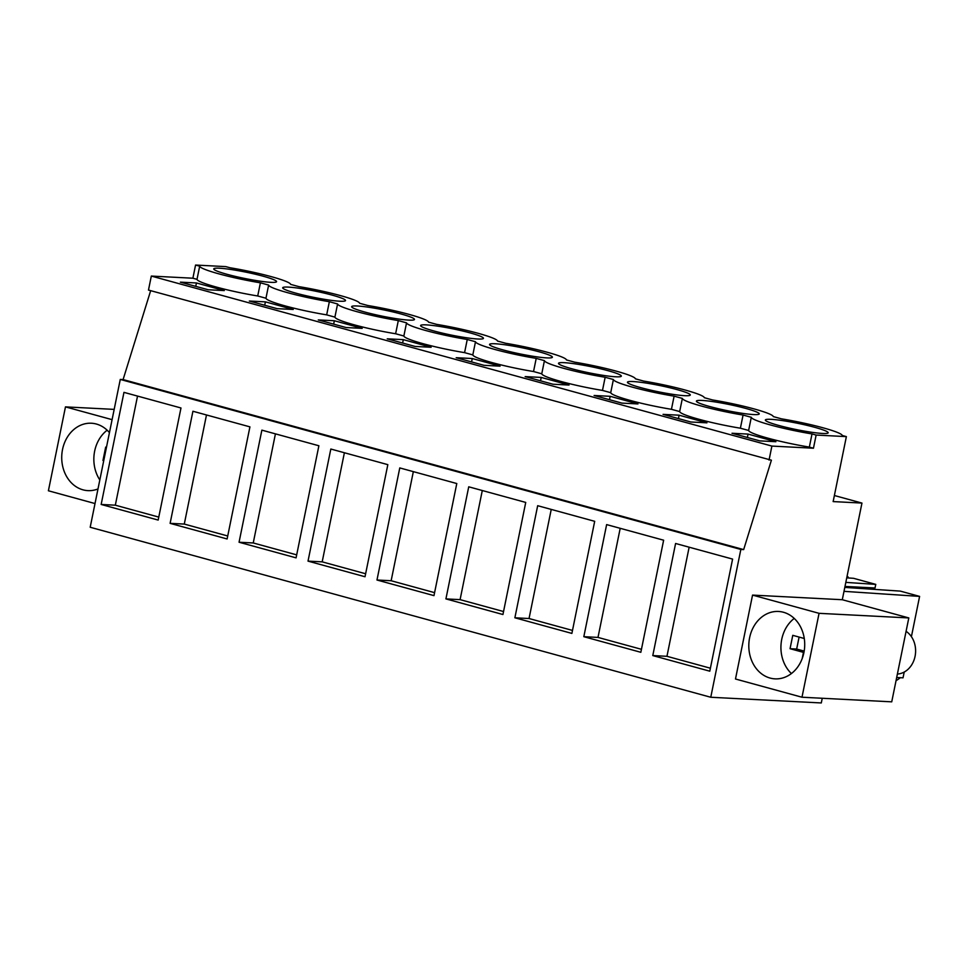 <?xml version="1.0" encoding="UTF-8"?>
<svg xmlns="http://www.w3.org/2000/svg" width="968" height="968" viewBox="0 0 968 968"><rect width="100%" height="100%" fill="white"/><g stroke="black" fill="none" stroke-linecap="round" stroke-linejoin="round"><path stroke-width="1.45" d="M150.669 290.666L123.093 379.577L120.274 379.432L90.193 527.257L710.766 697.262L821.3 702.95L822.243 698.267M123.093 379.577L743.666 549.594L771.399 460.187L148.479 290.061L151.323 276.074L192.886 278.215L195.56 265.05L225.798 266.611L229.912 267.737A46.404 4.646 -168.5 0 1 290.63 284.374L298.87 286.625A46.404 4.646 -168.5 0 1 359.588 303.262L367.816 305.513A46.404 4.646 -168.5 0 1 428.534 322.15L436.774 324.401A46.404 4.646 -168.5 0 1 497.491 341.038L505.719 343.289A46.404 4.646 -168.5 0 1 566.437 359.927L574.677 362.177A46.404 4.646 -168.5 0 1 635.395 378.815L643.623 381.077A46.404 4.646 -168.5 0 1 704.341 397.703L712.581 399.966A46.404 4.646 -168.5 0 1 773.299 416.591L781.539 418.854A46.404 4.646 -168.5 0 1 842.245 435.479L846.371 436.616L816.133 435.055L812.019 433.93A46.404 4.646 -168.5 0 1 751.301 417.293L743.073 415.042A46.404 4.646 -168.5 0 1 682.355 398.405L674.115 396.154A46.404 4.646 -168.5 0 1 613.397 379.516L605.157 377.266A46.404 4.646 -168.5 0 1 544.439 360.628L536.212 358.378A46.404 4.646 -168.5 0 1 475.494 341.74L467.254 339.478A46.404 4.646 -168.5 0 1 406.536 322.852L398.308 320.589A46.404 4.646 -168.5 0 1 337.59 303.964L329.35 301.701A46.404 4.646 -168.5 0 1 268.632 285.076L260.404 282.813A46.404 4.646 -168.5 0 1 199.686 266.176L197 279.341A46.404 4.646 -168.5 0 0 257.718 295.978L265.958 298.229L268.632 285.076M834.38 495.519L861.956 503.07L842.293 599.724L908.807 617.935L891.734 701.836L801.988 697.226L735.486 679.004L752.547 595.102L842.293 599.724M120.274 379.432L740.847 549.449L710.766 697.262M101.156 504.461L158.171 520.07L180.98 407.976L123.965 392.367L101.156 504.461L115.325 505.187L137.529 396.081M445.921 598.902L502.936 614.523L525.733 502.428L468.73 486.807L445.921 598.902L460.09 599.64L482.294 490.522M514.879 617.79L537.676 505.695L594.691 521.316L571.882 633.411L514.879 617.79L529.048 618.528L551.24 509.41M239.06 542.237L261.868 430.143L318.883 445.764L296.075 557.858L239.06 542.237L253.241 542.963L275.432 433.858M170.114 523.349L227.117 538.97L249.925 426.864L192.922 411.255L170.114 523.349L184.283 524.075L206.487 414.969M376.976 580.014L433.979 595.635L456.787 483.54L399.772 467.919L376.976 580.014L391.145 580.74L413.336 471.634M308.018 561.125L330.826 449.031L387.829 464.652L365.021 576.746L308.018 561.125L322.187 561.851L344.39 452.746M583.825 636.69L640.84 652.299L663.637 540.204L606.634 524.596L583.825 636.69L597.994 637.416L620.198 528.31M652.783 655.578L675.591 543.484L732.595 559.093L709.786 671.187L652.783 655.578L666.952 656.304L689.143 547.198M743.666 549.594L740.847 549.449M769.052 460.066L771.895 446.079L813.459 448.22L809.345 447.095A46.404 4.646 -168.5 0 1 748.627 430.457L751.301 417.293M151.323 276.074L771.895 446.079M265.958 298.229A46.404 4.646 -168.5 0 0 326.676 314.866L334.904 317.117A46.404 4.646 -168.5 0 0 395.622 333.754L403.862 336.005A46.404 4.646 -168.5 0 0 464.579 352.642L472.82 354.905A46.404 4.646 -168.5 0 0 533.537 371.531L541.765 373.793A46.404 4.646 -168.5 0 0 602.483 390.419L610.723 392.681A46.404 4.646 -168.5 0 0 671.441 409.307L679.669 411.569A46.404 4.646 -168.5 0 0 740.387 428.207L748.627 430.457M192.886 278.215L197 279.341M196.444 282.971L224.273 290.594L208.217 289.771L180.387 282.148L196.444 282.971L195.754 286.359M334.347 320.747L318.291 319.924L346.12 327.547L362.177 328.37L334.347 320.747L333.657 324.135M690.874 422L663.056 414.377L679.112 415.199L706.942 422.822L690.874 422M403.305 339.647L387.248 338.812L415.066 346.435L431.135 347.27L403.305 339.647L402.615 343.023M552.97 384.223L525.152 376.6L541.209 377.423L569.039 385.046L552.97 384.223M265.401 301.859L293.219 309.482L277.163 308.659L249.345 301.036L265.401 301.859L264.712 305.247M484.024 365.323L456.194 357.7L472.251 358.535L500.081 366.158L484.024 365.323M621.928 403.111L594.098 395.488L610.167 396.311L637.985 403.934L621.928 403.111M748.07 434.087L732.002 433.265L759.832 440.888L775.888 441.711L748.07 434.087L747.381 437.476M195.56 265.05L199.686 266.176M276.533 281.41A32.053 3.219 -168.5 0 1 276.57 281.664A32.053 3.219 -168.5 0 1 245.703 278.663A32.053 3.219 -168.5 0 1 213.783 269.14A32.053 3.219 -168.5 0 1 213.746 268.886A32.053 3.219 -168.5 0 1 244.614 271.887A32.053 3.219 -168.5 0 1 276.533 281.41M696.452 401.369A32.053 3.219 -168.5 0 1 696.415 401.115A32.053 3.219 -168.5 0 1 727.283 404.116A32.053 3.219 -168.5 0 1 759.202 413.639A32.053 3.219 -168.5 0 1 759.239 413.893A32.053 3.219 -168.5 0 1 728.372 410.892A32.053 3.219 -168.5 0 1 696.452 401.369M489.59 344.693A32.053 3.219 -168.5 0 1 489.554 344.439A32.053 3.219 -168.5 0 1 520.421 347.439A32.053 3.219 -168.5 0 1 552.341 356.974A32.053 3.219 -168.5 0 1 552.377 357.228A32.053 3.219 -168.5 0 1 521.51 354.215A32.053 3.219 -168.5 0 1 489.59 344.693M282.741 288.028A32.053 3.219 -168.5 0 1 282.692 287.774A32.053 3.219 -168.5 0 1 313.559 290.775A32.053 3.219 -168.5 0 1 345.479 300.298A32.053 3.219 -168.5 0 1 345.528 300.552A32.053 3.219 -168.5 0 1 314.661 297.551A32.053 3.219 -168.5 0 1 282.741 288.028M621.287 375.862A32.053 3.219 -168.5 0 1 621.335 376.116A32.053 3.219 -168.5 0 1 590.468 373.116A32.053 3.219 -168.5 0 1 558.548 363.593A32.053 3.219 -168.5 0 1 558.5 363.327A32.053 3.219 -168.5 0 1 589.367 366.34A32.053 3.219 -168.5 0 1 621.287 375.862M690.245 394.75A32.053 3.219 -168.5 0 1 690.281 395.004A32.053 3.219 -168.5 0 1 659.414 392.004A32.053 3.219 -168.5 0 1 627.494 382.481A32.053 3.219 -168.5 0 1 627.458 382.215A32.053 3.219 -168.5 0 1 658.325 385.228A32.053 3.219 -168.5 0 1 690.245 394.75M765.398 420.257A32.053 3.219 -168.5 0 1 765.361 420.003A32.053 3.219 -168.5 0 1 796.228 423.004A32.053 3.219 -168.5 0 1 828.148 432.527A32.053 3.219 -168.5 0 1 828.197 432.781A32.053 3.219 -168.5 0 1 797.317 429.78A32.053 3.219 -168.5 0 1 765.398 420.257M351.686 306.916A32.053 3.219 -168.5 0 1 351.65 306.662A32.053 3.219 -168.5 0 1 382.517 309.663A32.053 3.219 -168.5 0 1 414.437 319.186A32.053 3.219 -168.5 0 1 414.473 319.44A32.053 3.219 -168.5 0 1 383.606 316.439A32.053 3.219 -168.5 0 1 351.686 306.916M420.644 325.805A32.053 3.219 -168.5 0 1 420.596 325.55A32.053 3.219 -168.5 0 1 451.463 328.551A32.053 3.219 -168.5 0 1 483.383 338.074A32.053 3.219 -168.5 0 1 483.431 338.34A32.053 3.219 -168.5 0 1 452.564 335.327A32.053 3.219 -168.5 0 1 420.644 325.805M846.371 436.616L833.145 501.593L861.956 503.07M112.082 419.652L65.473 406.887L114.176 409.379M65.473 406.887L48.4 490.776L95.021 503.554M109.445 432.623A33.747 27.939 -87.1 0 0 91.415 423.234A33.747 27.939 -87.1 0 0 62.533 449.491A33.747 27.939 -87.1 0 0 87.943 490.631A33.747 27.939 -87.1 0 0 97.986 488.937M158.776 517.094L115.325 505.187M257.718 295.978L260.404 282.813M846.746 577.848L853.57 578.307L875.762 584.382L875.024 587.987L873.765 589.343M844.798 587.407L900.325 591.109L919.6 596.397L843.999 591.339M896.695 677.503L903.035 677.83L904.209 672.058M911.408 636.666L919.6 596.397M900.361 677.685A49.779 41.213 92.9 0 1 896.041 680.685M847.024 576.517L848.004 576.783L847.774 577.92M813.459 448.22L816.133 435.055M809.345 447.095L812.019 433.93M740.387 428.207L743.073 415.042M801.988 697.226L819.061 613.325L752.547 595.102M819.061 613.325L908.807 617.935M803.912 652.589A33.747 27.939 -87.1 0 0 778.49 611.461A33.747 27.939 -87.1 0 0 749.619 637.718A33.747 27.939 -87.1 0 0 775.029 678.858A33.747 27.939 -87.1 0 0 803.912 652.589M875.762 584.382L845.826 582.385M875.024 587.987L845.004 586.439M710.391 668.21L666.952 656.304M227.734 535.982L184.283 524.075M326.676 314.866L329.35 301.701M334.904 317.117L337.59 303.964M296.68 554.87L253.241 542.963M395.622 333.754L398.308 320.589M403.862 336.005L406.536 322.852M365.638 573.758L322.187 561.851M464.579 352.642L467.254 339.478M472.82 354.905L475.494 341.74M434.584 592.646L391.145 580.74M533.537 371.531L536.212 358.378M541.765 373.793L544.439 360.628M472.251 358.535L471.573 361.911M503.541 611.534L460.09 599.64M602.483 390.419L605.157 377.266M610.723 392.681L613.397 379.516M541.209 377.423L540.519 380.811M572.487 630.422L529.048 618.528M671.441 409.307L674.115 396.154M679.669 411.569L682.355 398.405M610.167 396.311L609.477 399.699M846.976 576.71L848.004 576.783M641.445 649.31L597.994 637.416M679.112 415.199L678.423 418.587M103.733 460.695L102.959 460.478L103.77 460.514M106.456 447.325L105.681 447.107L102.959 460.478M99.825 479.946A33.747 27.939 92.9 0 1 107.158 430.191M906.084 631.33A22.772 18.864 92.9 0 1 909.484 634.246A22.772 18.864 92.9 0 1 914.445 658.797A22.772 18.864 92.9 0 1 897.384 674.055M802.182 658.603L803.452 652.371L790.045 648.705L796.664 649.044L799.096 637.077M804.275 638.493L792.768 635.335L790.045 648.705M791.4 673.546A33.747 27.939 92.9 0 1 789.997 672.119A33.747 27.939 92.9 0 1 794.232 618.419M804.178 651.101L796.664 649.044"/></g></svg>
